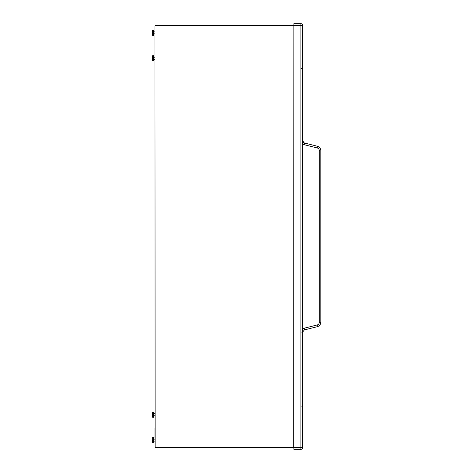 <?xml version="1.0" encoding="UTF-8"?>
<svg xmlns="http://www.w3.org/2000/svg" width="473" height="473" viewBox="0 0 473 473"><rect width="100%" height="100%" fill="white"/><g stroke="black" fill="none" stroke-linecap="round" stroke-linejoin="round"><path stroke-width="0.71" d="M302.667 64.783L302.667 68.354L301.413 68.354M293.904 449.35L293.904 23.762L300.911 23.762L300.911 25.512L302.667 25.4A1.75 1.75 0 0 0 300.911 23.65A1.75 1.75 -0 0 1 302.667 25.4L302.667 447.6A1.75 1.75 180 0 1 300.911 449.35L300.911 449.35A1.75 1.75 0 0 0 302.667 447.6L300.911 447.6L300.911 449.35L293.904 449.35L300.911 449.35M293.904 23.762L300.911 23.762A1.75 1.75 -0 0 1 302.667 25.512M302.667 328.966L304.192 328.215L304.37 329.912L317.401 326.666C319.529 325.992 320.67 324.531 320.812 322.29L320.812 150.621C320.676 148.386 319.535 146.926 317.401 146.246L304.37 143L317.401 146.246C319.529 146.932 320.67 148.386 320.812 150.621C320.676 148.386 319.535 146.926 317.401 146.246L304.37 143L304.192 144.703L302.667 143.952M304.37 143.006L302.667 140.818A2.253 2.253 -0 0 0 304.37 143L302.667 140.812M317.401 146.252L317.217 147.948C318.524 148.368 319.216 149.255 319.305 150.621L319.305 322.29C319.216 323.662 318.524 324.549 317.217 324.963L317.401 326.666C319.535 325.992 320.67 324.531 320.812 322.29L319.305 322.29M301.413 332.099L302.667 332.099L304.37 329.912L317.401 326.666M293.904 23.65L300.911 23.65M302.667 406.886L301.413 406.892M153.565 35.422L152.684 35.422L153.565 35.428L153.565 30.29L152.684 30.29L152.188 30.792L152.188 32.862M152.684 30.29L152.684 35.422L152.188 34.925L152.188 30.792M154.937 33.861L153.565 33.861L154.937 33.855M154.937 31.857L153.565 31.857M153.565 442.687L152.684 442.687L152.684 437.555L153.565 437.555L153.565 442.687L152.684 442.693L152.188 442.19L152.188 440.121M154.937 441.126L153.565 441.126L154.937 441.12M154.937 439.121L153.565 439.121M152.684 55.672L153.565 55.672L153.565 60.804L152.684 60.804L152.188 60.308L152.188 56.175L152.188 60.308L152.684 60.804L152.684 55.672L152.188 56.175M154.937 59.243L153.565 59.243M154.937 57.239L153.565 57.239M152.684 417.298L153.565 417.298L153.565 412.166L152.684 412.166L152.188 412.669L152.188 416.802L152.188 412.669L152.684 412.166L152.684 417.298L152.188 416.802M154.937 413.733L153.565 413.733M154.937 415.737L153.565 415.737M154.937 44.829L154.937 34.813M154.937 428.16L154.937 438.169M293.881 25.897L293.68 447.287L293.881 25.897L154.937 25.897L155.138 447.287L293.881 447.08L155.138 447.281L154.937 25.897M293.68 25.696L155.138 25.696M304.192 144.703L317.217 147.948M304.192 328.215L317.217 324.963M293.904 447.6L300.911 447.6L300.911 25.512L293.904 25.512M319.565 150.621L319.133 150.621M293.68 447.287L155.138 447.287L293.68 447.287M302.667 332.099L304.37 329.912M152.684 35.422L152.188 34.919M152.684 437.555L152.188 438.057M152.684 442.687L152.188 442.184"/></g></svg>
